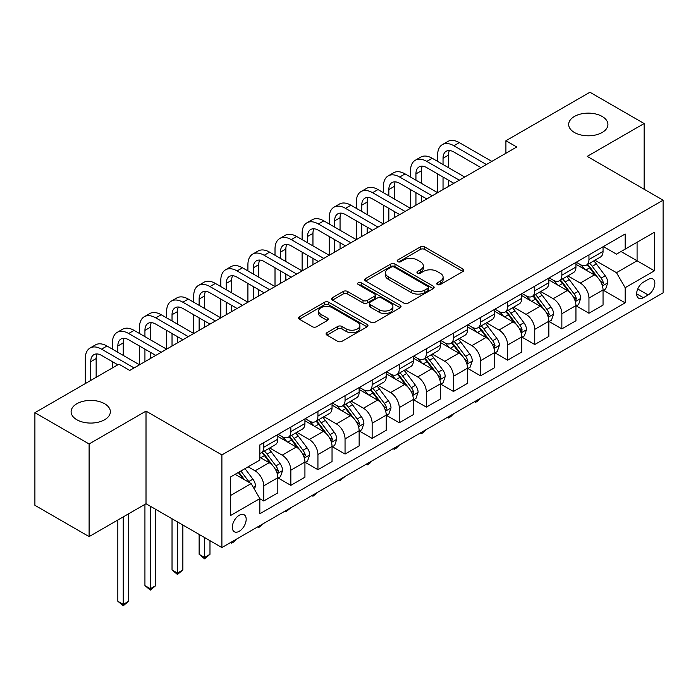 <?xml version="1.0" encoding="UTF-8"?>
<svg xmlns="http://www.w3.org/2000/svg" width="698" height="698" viewBox="0 0 698 698"><rect width="100%" height="100%" fill="white"/><g stroke="black" fill="none" stroke-linecap="round" stroke-linejoin="round"><path stroke-width="1.05" d="M437.358 284.54A2.103 1.213 0 0 0 440.333 284.54L462.949 271.487A3.01 1.736 0 0 0 463.83 270.257A3.01 1.736 0 0 0 462.949 269.027L424.637 246.909A3.01 1.736 0 0 0 420.388 246.909L397.773 259.97A2.103 1.213 0 0 0 397.153 260.825A2.103 1.213 0 0 0 397.773 261.689A2.103 1.213 0 0 0 400.748 261.689L403.68 259.996A9.632 5.558 0 0 1 417.299 259.996L420.493 261.837A9.632 5.558 0 0 1 423.311 265.772A9.632 5.558 0 0 1 420.493 269.707L417.561 271.391A2.103 1.213 0 0 0 416.95 272.255A2.103 1.213 0 0 0 417.561 273.11A2.103 1.213 0 0 0 420.545 273.11L423.468 271.426A9.632 5.558 0 0 1 437.088 271.426L440.281 273.267A9.632 5.558 0 0 1 443.099 277.202A9.632 5.558 0 0 1 440.281 281.128L437.358 282.821A2.103 1.213 0 0 0 436.739 283.676A2.103 1.213 0 0 0 437.358 284.54L437.358 282.821M104.604 403.732A19.623 11.325 0 0 0 83.219 401.271A19.623 11.325 0 0 0 71.109 411.741A19.623 11.325 0 0 0 76.85 419.751A19.623 11.325 0 0 0 98.235 422.211A19.623 11.325 0 0 0 110.354 411.741A19.623 11.325 0 0 0 104.604 403.732M602.173 116.461A19.623 11.325 0 0 0 580.788 114.001A19.623 11.325 0 0 0 568.678 124.471A19.623 11.325 0 0 0 574.428 132.48A19.623 11.325 0 0 0 595.813 134.941A19.623 11.325 0 0 0 607.923 124.471A19.623 11.325 0 0 0 602.173 116.461M239.239 531.283A9.816 5.663 120 0 0 245.652 522.636A9.816 5.663 120 0 0 244.143 514.775A9.816 5.663 120 0 0 239.239 515.264A9.816 5.663 120 0 0 232.835 523.91A9.816 5.663 120 0 0 234.336 531.771A9.816 5.663 120 0 0 239.239 531.283M326.961 332.676A3.01 1.736 0 0 0 326.079 333.897A3.01 1.736 0 0 0 326.961 335.127L337.71 341.331A3.01 1.736 0 0 0 341.959 341.331L367.078 326.839A3.01 1.736 0 0 0 367.959 325.608A3.01 1.736 0 0 0 367.078 324.378L328.767 302.26A3.01 1.736 0 0 0 324.509 302.26L299.398 316.761A3.01 1.736 0 0 0 298.517 317.991A3.01 1.736 0 0 0 299.398 319.222L312.381 326.716A3.01 1.736 0 0 0 316.639 326.716L327.388 320.504A3.01 1.736 0 0 0 328.269 319.283A3.01 1.736 0 0 0 327.388 318.052L320.949 314.336A8.053 4.65 0 0 1 318.593 311.046A8.053 4.65 0 0 1 323.558 306.754A8.053 4.65 0 0 1 332.335 307.757L357.551 322.319A8.053 4.65 0 0 1 359.906 325.608A8.053 4.65 0 0 1 354.942 329.901A8.053 4.65 0 0 1 346.164 328.898L341.959 326.463A3.01 1.736 0 0 0 337.71 326.463L326.961 332.676L326.961 335.127M146.013 411.113L89.1 443.972L34.9 412.684L34.9 505.308L89.1 536.605L146.013 503.747L221.894 547.555L221.894 454.921L146.013 411.113L146.013 503.747M644.132 189.245L644.132 123.529L587.219 156.387L663.1 200.195L221.894 454.921M644.132 123.529L589.923 92.241L505.91 140.743L505.91 153.263M34.9 412.684L118.913 364.173L129.749 370.437L516.756 146.999L505.91 140.743M403.889 303.124A3.01 1.736 0 0 0 408.147 303.124L433.257 288.623A3.01 1.736 0 0 0 434.139 287.393A3.01 1.736 0 0 0 433.257 286.171L394.955 264.053A3.01 1.736 0 0 0 390.697 264.053L365.586 278.546A3.01 1.736 0 0 0 364.705 279.776A3.01 1.736 0 0 0 365.586 281.006L403.889 303.124M359.086 284.993A2.103 1.213 0 0 1 361.224 285.29L361.224 282.786L400.163 305.27A3.01 1.736 0 0 1 401.045 306.501A3.01 1.736 0 0 1 400.163 307.731L375.053 322.232A3.01 1.736 0 0 1 370.795 322.232L332.492 300.114L332.492 297.653A3.01 1.736 0 0 0 331.611 298.884A3.01 1.736 0 0 0 332.492 300.114M332.492 297.653L343.241 291.45A3.01 1.736 0 0 1 347.499 291.45L363.03 300.419A3.01 1.736 0 0 0 367.288 300.419L374.416 296.301A3.01 1.736 0 0 0 375.297 295.071A3.01 1.736 0 0 0 374.416 293.849L358.24 284.505A2.103 1.213 0 0 1 357.629 283.65A2.103 1.213 0 0 1 358.929 282.524A2.103 1.213 0 0 1 361.224 282.786M648.137 279.436L643.373 282.184A9.502 5.488 120 0 0 637.161 290.56A9.502 5.488 120 0 0 638.618 298.177A9.502 5.488 120 0 0 643.373 297.706L648.137 294.957A9.502 5.488 120 0 0 654.349 286.581A9.502 5.488 120 0 0 652.892 278.964A9.502 5.488 120 0 0 648.137 279.436M221.894 547.555L663.1 292.828L663.1 200.195M603.369 246.577L616.482 254.151L625.155 249.142L625.155 233.996L259.839 444.914L259.839 460.061L230.567 476.952L230.567 515.508L259.839 498.608L259.839 513.754L625.155 302.845L625.155 287.698L616.482 272.674L594.932 260.232M625.155 249.142L654.427 232.242L654.427 270.798L625.155 287.698M89.1 443.972L89.1 536.605M621.037 251.524L637.082 260.782L637.082 242.258L654.427 232.242M616.482 272.674L637.082 260.782L654.427 270.798M230.567 495.484L251.167 483.592L235.121 474.326M259.839 498.738L263.739 500.99L263.739 485.843A12.267 7.085 -120 0 0 255.067 470.827L248.13 466.814M263.739 500.99L277.83 492.858L277.83 477.711A12.267 7.085 -120 0 0 269.158 462.687L259.839 457.303M278.162 478.025L290.839 485.346L290.839 470.199A12.267 7.085 -120 0 0 282.166 455.175L269.716 447.985M290.839 485.346L304.93 477.205L304.93 462.059A12.267 7.085 -120 0 0 296.257 447.043L277.83 436.398M305.262 462.373L317.939 469.693L317.939 454.555A12.267 7.085 -120 0 0 309.266 439.531L296.816 432.341M317.939 469.693L332.039 461.561L332.039 446.415A12.267 7.085 -120 0 0 323.366 431.39L304.93 420.754M332.361 446.729L345.048 454.049L345.048 438.902A12.267 7.085 -120 0 0 336.375 423.887L323.916 416.697M345.048 454.049L359.138 445.917L359.138 430.771A12.267 7.085 -120 0 0 350.466 415.746L332.039 405.11M359.461 431.085L372.147 438.405L372.147 423.258A12.267 7.085 -120 0 0 363.475 408.234L351.024 401.045M372.147 438.405L386.238 430.265L386.238 415.118A12.267 7.085 -120 0 0 377.566 400.102L359.138 389.458M386.561 415.432L399.247 422.761L399.247 407.615A12.267 7.085 -120 0 0 390.575 392.59L378.124 385.401M399.247 422.761L413.338 414.621L413.338 399.474A12.267 7.085 -120 0 0 404.666 384.458L386.238 373.814M413.661 399.788L426.347 407.109L426.347 391.962A12.267 7.085 -120 0 0 417.674 376.946L405.224 369.757M426.347 407.109L440.438 398.977L440.438 383.83A12.267 7.085 -120 0 0 431.765 368.806L413.338 358.17M440.761 384.144L453.447 391.465L453.447 376.318A12.267 7.085 -120 0 0 444.774 361.294L432.324 354.104M453.447 391.465L467.538 383.324L467.538 368.178A12.267 7.085 -120 0 0 458.865 353.162L440.438 342.517M467.861 368.492L480.547 375.821L480.547 360.674A12.267 7.085 -120 0 0 471.874 345.65L459.424 338.46M480.547 375.821L494.638 367.68L494.638 352.534A12.267 7.085 -120 0 0 485.965 337.518L467.538 326.873M494.969 352.848L507.647 360.168L507.647 345.021A12.267 7.085 -120 0 0 498.974 330.006L486.523 322.816M507.647 360.168L521.738 352.036L521.738 336.89A12.267 7.085 -120 0 0 513.065 321.865L494.638 311.229M522.069 337.204L534.747 344.524L534.747 329.377A12.267 7.085 -120 0 0 526.074 314.362L513.623 307.172M534.747 344.524L548.846 336.392L548.846 321.246A12.267 7.085 -120 0 0 540.173 306.221L521.738 295.586M549.169 321.551L561.855 328.88L561.855 313.734A12.267 7.085 -120 0 0 553.182 298.709L540.723 291.52M561.855 328.88L575.946 320.74L575.946 305.593A12.267 7.085 -120 0 0 567.273 290.577L548.846 279.933M576.269 305.907L588.955 313.228L588.955 298.081A12.267 7.085 -120 0 0 580.282 283.065L567.832 275.876M588.955 313.228L603.046 305.096L603.046 289.949A12.267 7.085 -120 0 0 594.373 274.925L575.946 264.289M576.269 262.221L580.282 264.542A12.267 7.085 -120 0 0 586.416 265.144A12.267 7.085 -120 0 0 588.955 259.534L588.955 254.901M549.169 277.865L553.182 280.186A12.267 7.085 -120 0 0 559.307 280.797A12.267 7.085 -120 0 0 561.855 275.178L561.855 270.545M522.069 293.518L526.074 295.83A12.267 7.085 -120 0 0 532.208 296.441A12.267 7.085 -120 0 0 534.747 290.822L534.747 286.189M494.969 309.162L498.974 311.483A12.267 7.085 -120 0 0 505.108 312.085A12.267 7.085 -120 0 0 507.647 306.474L507.647 301.841M467.861 324.806L471.874 327.126A12.267 7.085 -120 0 0 478.008 327.728A12.267 7.085 -120 0 0 480.547 322.118L480.547 317.485M440.761 340.458L444.774 342.77A12.267 7.085 -120 0 0 450.908 343.381A12.267 7.085 -120 0 0 453.447 337.762L453.447 333.129M413.661 356.102L417.674 358.414A12.267 7.085 -120 0 0 423.808 359.025A12.267 7.085 -120 0 0 426.347 353.415L426.347 348.782M386.561 371.746L390.575 374.067A12.267 7.085 -120 0 0 396.708 374.669A12.267 7.085 -120 0 0 399.247 369.059L399.247 364.426M359.461 387.399L363.475 389.711A12.267 7.085 -120 0 0 369.608 390.322A12.267 7.085 -120 0 0 372.147 384.703L372.147 380.07M332.361 403.043L336.375 405.355A12.267 7.085 -120 0 0 342.5 405.966A12.267 7.085 -120 0 0 345.048 400.347L345.048 395.722M305.262 418.687L309.266 421.007A12.267 7.085 -120 0 0 315.4 421.609A12.267 7.085 -120 0 0 317.939 415.999L317.939 411.366M278.162 434.339L282.166 436.651A12.267 7.085 -120 0 0 288.3 437.262A12.267 7.085 -120 0 0 290.839 431.643L290.839 427.01M603.369 290.263L625.155 302.845M586.416 265.144L600.507 257.012A12.267 7.085 -120 0 0 603.046 251.393L603.046 246.76M559.307 280.797L573.407 272.656A12.267 7.085 -120 0 0 575.946 267.037L575.946 262.413M532.208 296.441L546.298 288.3A12.267 7.085 -120 0 0 548.846 282.69L548.846 278.057M505.108 312.085L519.199 303.953A12.267 7.085 -120 0 0 521.738 298.334L521.738 293.701M478.008 327.728L492.099 319.597A12.267 7.085 -120 0 0 494.638 313.978L494.638 309.354M450.908 343.381L464.999 335.241A12.267 7.085 -120 0 0 467.538 329.631L467.538 324.998M423.808 359.025L437.899 350.893A12.267 7.085 -120 0 0 440.438 345.274L440.438 340.641M396.708 374.669L410.799 366.537A12.267 7.085 -120 0 0 413.338 360.918L413.338 356.285M369.608 390.322L383.699 382.181A12.267 7.085 -120 0 0 386.238 376.571L386.238 371.938M342.5 405.966L356.599 397.825A12.267 7.085 -120 0 0 359.138 392.215L359.138 387.582M315.4 421.609L329.491 413.478A12.267 7.085 -120 0 0 332.039 407.859L332.039 403.226M288.3 437.262L302.391 429.122A12.267 7.085 -120 0 0 304.93 423.512L304.93 418.879M259.839 453.403A12.267 7.085 -120 0 0 261.2 452.906L275.291 444.766A12.267 7.085 -120 0 0 277.83 439.155L277.83 434.522M261.2 452.906A12.267 7.085 -120 0 0 263.739 447.287L263.739 442.663M251.167 483.592L259.839 498.608M438.196 284.836L440.281 283.632A9.632 5.558 0 0 0 443.099 279.697L443.099 277.202M423.311 265.772L423.311 268.276A9.632 5.558 0 0 1 420.493 272.203L418.407 273.407M462.905 271.505L424.637 249.413A3.01 1.736 0 0 0 420.388 249.413L398.619 261.986M433.222 288.649L394.955 266.557A3.01 1.736 0 0 0 390.697 266.557L365.621 281.032M427.935 288.257A2.103 1.213 0 0 0 428.555 287.393A2.103 1.213 0 0 0 427.935 286.538L394.318 267.125A2.103 1.213 0 0 0 391.334 267.125L388.254 268.904A9.632 5.558 0 0 0 385.427 272.839A9.632 5.558 0 0 0 388.254 276.766L411.235 290.036A9.632 5.558 0 0 0 424.855 290.036L427.935 288.257L427.935 290.761A2.103 1.213 0 0 0 428.555 289.897L428.555 287.393M385.427 272.839L385.427 275.344A9.632 5.558 0 0 0 388.254 279.27L388.254 276.766M427.935 290.761L424.855 292.541A9.632 5.558 0 0 1 411.235 292.541L388.254 279.27M332.536 300.131L343.241 293.954L343.241 291.45M375.297 295.071L375.297 297.575A3.01 1.736 0 0 1 374.416 298.805L367.288 302.923A3.01 1.736 0 0 1 363.03 302.923L347.499 293.954A3.01 1.736 0 0 0 343.241 293.954M361.224 285.29L400.129 307.757M379.154 309.729A8.053 4.65 0 0 0 387.922 310.732A8.053 4.65 0 0 0 392.895 306.439A8.053 4.65 0 0 0 390.54 303.15L381.649 298.02A3.01 1.736 0 0 0 377.4 298.02L370.263 302.138A3.01 1.736 0 0 0 369.382 303.368A3.01 1.736 0 0 0 370.263 304.598L379.154 309.729L379.154 312.233A8.053 4.65 0 0 0 387.922 313.236A8.053 4.65 0 0 0 392.895 308.944L392.895 306.439M369.382 303.368L369.382 305.872A3.01 1.736 0 0 0 370.263 307.103L370.263 304.598M379.154 312.233L370.263 307.103M359.906 325.608L359.906 328.112A8.053 4.65 0 0 1 354.942 332.405A8.053 4.65 0 0 1 346.164 331.393L341.959 328.967A3.01 1.736 0 0 0 337.71 328.967L327.004 335.153M318.593 311.046L318.593 313.55A8.053 4.65 0 0 0 320.949 316.84L320.949 314.336M327.345 320.53L320.949 316.84M367.035 326.856L328.767 304.764A3.01 1.736 0 0 0 324.509 304.764L299.442 319.239M603.046 290.447L605.646 288.946L607.81 282.69A8.123 4.694 -120 0 0 605.218 275.771L596.362 263.94A23.453 13.541 -120 0 0 593.806 260.877M584.994 269.515A23.453 13.541 -120 0 0 580.186 264.49M602.304 285.473L603.43 283.039A8.123 4.694 -120 0 0 601.1 278.144L592.244 266.322A23.453 13.541 -120 0 0 589.679 263.259M587.498 264.516A19.474 11.238 60 0 1 590.7 268.154L598.195 278.162M587.079 264.76A23.453 13.541 60 0 1 589.644 267.823L595.534 275.684M480.695 398.139L477.729 401.106L475.565 402.353L474.474 401.734M475.565 401.106L475.565 402.353M437.62 161.395L437.62 155.139A22.999 13.279 60 0 1 442.384 144.608L447.802 141.485A22.999 13.279 60 0 1 459.301 142.619L491.82 161.395M442.384 144.608A22.999 13.279 60 0 1 453.883 145.751L486.401 164.527M480.983 167.651L453.883 152.007A15.33 8.847 -120 0 0 446.214 151.248A15.33 8.847 -120 0 0 443.038 158.263L443.038 164.527M449.425 150.541A15.33 8.847 -120 0 0 448.456 155.139L448.456 167.651M443.038 177.039L443.038 189.559M448.456 180.171L448.456 186.427M383.42 192.692L383.42 186.427A22.999 13.279 60 0 1 388.184 175.905L393.602 172.772A22.999 13.279 60 0 1 405.102 173.915L437.62 192.692L437.62 173.915M575.946 306.099L578.546 304.598L580.71 298.334A8.123 4.694 -120 0 0 578.119 291.415L569.263 279.593A23.453 13.541 -120 0 0 566.697 276.521M557.894 285.159A23.453 13.541 -120 0 0 553.086 280.134M575.204 301.117L576.33 298.683A8.123 4.694 -120 0 0 574 293.797L565.144 281.966A23.453 13.541 -120 0 0 562.579 278.903M560.398 280.16A19.474 11.238 60 0 1 563.591 283.798L571.095 293.806M559.979 280.404A23.453 13.541 60 0 1 562.536 283.475L568.425 291.336M453.587 413.783L450.629 416.75L448.456 418.006L447.374 417.378M448.456 416.75L448.456 418.006M548.846 321.743L551.446 320.242L553.61 313.978A8.123 4.694 -120 0 0 551.019 307.059L542.163 295.237A23.453 13.541 -120 0 0 539.598 292.174M530.794 300.803A23.453 13.541 -120 0 0 525.987 295.778M548.105 316.77L549.221 314.327A8.123 4.694 -120 0 0 546.9 309.441L538.045 297.618A23.453 13.541 -120 0 0 535.479 294.547M533.298 295.812A19.474 11.238 60 0 1 536.492 299.442L543.995 309.45M532.879 296.057A23.453 13.541 60 0 1 535.436 299.119L541.325 306.98M426.487 429.436L423.529 432.402L421.356 433.65L420.275 433.022M421.356 432.394L421.356 433.65M521.738 337.387L524.346 335.886L526.51 329.631A8.123 4.694 -120 0 0 523.919 322.712L515.063 310.88A23.453 13.541 -120 0 0 512.498 307.818M503.686 316.456A23.453 13.541 -120 0 0 498.887 311.43M521.005 332.414L522.121 329.971A8.123 4.694 -120 0 0 519.801 325.085L510.936 313.262A23.453 13.541 -120 0 0 508.38 310.2M506.198 311.456A19.474 11.238 60 0 1 509.392 315.095L516.886 325.102M505.78 311.701A23.453 13.541 60 0 1 508.336 314.763L514.225 322.624M399.387 445.08L396.429 448.046L394.257 449.294L393.175 448.666M394.257 448.046L394.257 449.294M410.52 177.039L410.52 170.783A22.999 13.279 60 0 1 415.284 160.261L420.702 157.129A22.999 13.279 60 0 1 432.202 158.263L464.72 177.039M415.284 160.261A22.999 13.279 60 0 1 426.783 161.395L459.301 180.171M453.883 183.304L426.783 167.651A15.33 8.847 -120 0 0 419.114 166.892A15.33 8.847 -120 0 0 415.938 173.915L415.938 180.171M422.316 166.185A15.33 8.847 -120 0 0 421.356 170.783L421.356 183.304M415.938 192.692L415.938 205.203M421.356 195.815L421.356 202.08M356.32 208.336L356.32 202.08A22.999 13.279 60 0 1 361.084 191.549L366.502 188.416A22.999 13.279 60 0 1 378.002 189.559L410.52 208.336L410.52 189.559M388.184 175.905A22.999 13.279 60 0 1 399.675 177.039L432.202 195.815M426.783 198.947L399.675 183.304A15.33 8.847 -120 0 0 392.014 182.544A15.33 8.847 -120 0 0 388.838 189.559L388.838 195.815M395.216 181.838A15.33 8.847 -120 0 0 394.257 186.427L394.257 198.947M388.838 208.336L388.838 220.856M394.257 211.468L394.257 217.724M329.22 223.979L329.22 217.724A22.999 13.279 60 0 1 333.976 207.193L339.403 204.069A22.999 13.279 60 0 1 350.893 205.203L383.42 223.979L383.42 205.203M361.084 191.549A22.999 13.279 60 0 1 372.575 192.692L405.102 211.468M399.675 214.591L372.575 198.947A15.33 8.847 -120 0 0 364.914 198.188A15.33 8.847 -120 0 0 361.739 205.203L361.739 211.468M368.116 197.482A15.33 8.847 -120 0 0 367.157 202.08L367.157 214.591M361.739 223.979L361.739 236.5M367.157 227.112L367.157 233.368M302.112 239.632L302.112 233.368A22.999 13.279 60 0 1 306.876 222.845L312.294 219.713A22.999 13.279 60 0 1 323.793 220.856L356.32 239.632L356.32 220.856M494.638 353.04L497.246 351.53L499.41 345.274A8.123 4.694 -120 0 0 496.819 338.356L487.954 326.533A23.453 13.541 -120 0 0 485.398 323.462M476.586 332.1A23.453 13.541 -120 0 0 471.787 327.074M493.896 348.058L495.022 345.623A8.123 4.694 -120 0 0 492.701 340.737L483.836 328.906A23.453 13.541 -120 0 0 481.28 325.844M479.098 327.1A19.474 11.238 60 0 1 482.292 330.739L489.787 340.746M478.68 327.345A23.453 13.541 60 0 1 481.236 330.407L487.125 338.268M372.287 460.724L369.329 463.69L367.157 464.947L366.075 464.318M367.157 463.69L367.157 464.947M333.976 207.193A22.999 13.279 60 0 1 345.475 208.336L378.002 227.112M372.575 230.244L345.475 214.591A15.33 8.847 -120 0 0 337.815 213.832A15.33 8.847 -120 0 0 334.639 220.856L334.639 227.112M341.017 213.126A15.33 8.847 -120 0 0 340.057 217.724L340.057 230.244M334.639 239.632L334.639 252.144M340.057 242.756L340.057 249.02M275.012 255.276L275.012 249.02A22.999 13.279 60 0 1 279.776 238.489L285.194 235.357A22.999 13.279 60 0 1 296.694 236.5L329.22 255.276L329.22 236.5M467.538 368.684L470.138 367.183L472.31 360.918A8.123 4.694 -120 0 0 469.719 353.999L460.855 342.177A23.453 13.541 -120 0 0 458.298 339.115M449.486 347.744A23.453 13.541 -120 0 0 444.687 342.718M466.796 363.702L467.747 362.69L467.922 361.267A8.123 4.694 -120 0 0 465.592 356.381L456.736 344.559A23.453 13.541 -120 0 0 454.18 341.488M451.999 342.753A19.474 11.238 60 0 1 455.192 346.382L462.687 356.39M451.58 342.988A23.453 13.541 60 0 1 454.136 346.06L460.026 353.921M345.187 476.376L340.057 480.59L338.966 479.962M340.057 479.334L340.057 480.59M440.438 384.328L443.038 382.827L445.211 376.571A8.123 4.694 -120 0 0 442.611 369.652L433.755 357.821A23.453 13.541 -120 0 0 431.198 354.759M422.386 363.396A23.453 13.541 -120 0 0 417.587 358.362M439.696 379.354L440.647 378.333L440.822 376.911A8.123 4.694 -120 0 0 438.492 372.025L429.636 360.203A23.453 13.541 -120 0 0 427.08 357.14M424.899 358.397A19.474 11.238 60 0 1 428.092 362.026L435.587 372.034M424.471 358.641A23.453 13.541 60 0 1 427.036 361.704L432.926 369.565M318.087 492.02L312.957 496.234L311.866 495.606M312.957 494.978L312.957 496.234M413.338 399.971L415.938 398.471L418.111 392.215A8.123 4.694 -120 0 0 415.511 385.296L406.655 373.474A23.453 13.541 -120 0 0 404.098 370.402M395.286 379.04A23.453 13.541 -120 0 0 390.487 374.015M412.597 394.998L413.722 392.564A8.123 4.694 -120 0 0 411.392 387.678L402.537 375.847A23.453 13.541 -120 0 0 399.98 372.784M397.79 374.041A19.474 11.238 60 0 1 400.992 377.679L408.487 387.687M397.371 374.285A23.453 13.541 60 0 1 399.937 377.348L405.826 385.209M290.987 507.664L285.857 511.887L284.767 511.259M285.857 510.631L285.857 511.887M386.238 415.624L388.838 414.123L391.002 407.859A8.123 4.694 -120 0 0 388.411 400.94L379.555 389.118A23.453 13.541 -120 0 0 376.999 386.055M368.186 394.684A23.453 13.541 -120 0 0 363.379 389.659M385.497 410.642L386.622 408.208A8.123 4.694 -120 0 0 384.293 403.322L375.437 391.491A23.453 13.541 -120 0 0 372.872 388.428M370.69 389.693A19.474 11.238 60 0 1 373.892 393.323L381.387 403.331M370.272 389.929A23.453 13.541 60 0 1 372.837 393L378.726 400.861M263.888 523.317L258.757 527.531L257.667 526.903M258.757 526.275L258.757 527.531M359.138 431.268L361.739 429.767L363.902 423.512A8.123 4.694 -120 0 0 361.311 416.593L352.455 404.761A23.453 13.541 -120 0 0 349.89 401.699M341.086 410.328A23.453 13.541 -120 0 0 336.279 405.302M358.397 426.295L359.522 423.852A8.123 4.694 -120 0 0 357.193 418.966L348.337 407.143A23.453 13.541 -120 0 0 345.772 404.072M343.591 405.337A19.474 11.238 60 0 1 346.784 408.967L354.287 418.975M343.172 405.582A23.453 13.541 60 0 1 345.728 408.644L351.618 416.505M236.779 538.961L233.821 541.927L231.649 543.175L230.567 542.547M231.649 541.918L231.649 543.175M306.876 222.845A22.999 13.279 60 0 1 318.375 223.979L350.893 242.756M345.475 245.888L318.375 230.244A15.33 8.847 -120 0 0 310.715 229.485A15.33 8.847 -120 0 0 307.539 236.5L307.539 242.756M313.917 228.778A15.33 8.847 -120 0 0 312.957 233.368L312.957 245.888M307.539 255.276L307.539 267.796M312.957 258.408L312.957 264.664M247.912 270.92L247.912 264.664A22.999 13.279 60 0 1 252.676 254.133L258.094 251.01A22.999 13.279 60 0 1 269.594 252.144L302.112 270.92L302.112 252.144M279.776 238.489A22.999 13.279 60 0 1 291.275 239.632L323.793 258.408M318.375 261.532L291.275 245.888A15.33 8.847 -120 0 0 283.606 245.129A15.33 8.847 -120 0 0 280.439 252.144L280.439 258.408M286.817 244.422A15.33 8.847 -120 0 0 285.857 249.02L285.857 261.532M280.439 270.92L280.439 283.44M285.857 274.052L285.857 280.308M220.812 286.573L220.812 280.308A22.999 13.279 60 0 1 225.576 269.786L230.994 266.653A22.999 13.279 60 0 1 242.494 267.796L275.012 286.573L275.012 267.796M252.676 254.133A22.999 13.279 60 0 1 264.176 255.276L296.694 274.052M291.275 277.185L264.176 261.532A15.33 8.847 -120 0 0 256.506 260.773A15.33 8.847 -120 0 0 253.33 267.796L253.33 274.052M259.717 260.066A15.33 8.847 -120 0 0 258.757 264.664L258.757 277.185M253.33 286.573L253.33 299.084M258.757 289.696L258.757 295.952M193.712 302.217L193.712 295.961A22.999 13.279 60 0 1 198.476 285.43L203.895 282.297A22.999 13.279 60 0 1 215.394 283.44L247.912 302.217L247.912 283.44M225.576 269.786A22.999 13.279 60 0 1 237.076 270.92L269.594 289.696M264.176 292.828L237.076 277.185A15.33 8.847 -120 0 0 229.406 276.425A15.33 8.847 -120 0 0 226.231 283.44L226.231 289.696M232.617 275.71A15.33 8.847 -120 0 0 231.649 280.308L231.649 292.828M226.231 302.217L226.231 314.728M231.649 305.34L231.649 311.605M166.613 317.86L166.613 311.605A22.999 13.279 60 0 1 171.376 301.074L176.795 297.95A22.999 13.279 60 0 1 188.294 299.084L220.812 317.86L220.812 299.084M198.476 285.43A22.999 13.279 60 0 1 209.976 286.573L242.494 305.34M237.076 308.472L209.976 292.828A15.33 8.847 -120 0 0 202.307 292.069A15.33 8.847 -120 0 0 199.131 299.084L199.131 305.34M205.509 291.363A15.33 8.847 -120 0 0 204.549 295.961L204.549 308.472M199.131 317.86L199.131 330.381M204.549 320.993L204.549 327.249M139.513 333.504L139.513 327.249A22.999 13.279 60 0 1 144.277 316.726L149.695 313.594A22.999 13.279 60 0 1 161.194 314.728L193.712 333.504L193.712 314.728M332.039 446.912L334.639 445.411L336.802 439.155A8.123 4.694 -120 0 0 334.211 432.236L325.355 420.414A23.453 13.541 -120 0 0 322.79 417.343M313.987 425.981A23.453 13.541 -120 0 0 309.179 420.955M331.297 441.939L332.414 439.504A8.123 4.694 -120 0 0 330.093 434.61L321.237 422.787A23.453 13.541 -120 0 0 318.672 419.725M316.491 420.981A19.474 11.238 60 0 1 319.684 424.62L327.188 434.627M316.072 421.226A23.453 13.541 60 0 1 318.628 424.288L324.518 432.149M204.549 537.539L204.549 557.449L209.976 554.317L209.976 540.671M209.976 554.317L204.549 558.819L199.131 554.317L199.131 534.415M199.131 554.317L204.549 557.449L204.549 558.819M171.376 301.074A22.999 13.279 60 0 1 182.867 302.217L215.394 320.993M209.976 324.116L182.867 308.472A15.33 8.847 -120 0 0 175.207 307.713A15.33 8.847 -120 0 0 172.031 314.728L172.031 320.993M178.409 307.007A15.33 8.847 -120 0 0 177.449 311.605L177.449 324.116M172.031 333.504L172.031 346.025M177.449 336.637L177.449 342.893M112.413 349.157L112.413 342.893A22.999 13.279 60 0 1 117.168 332.37L122.595 329.238A22.999 13.279 60 0 1 134.086 330.381L166.613 349.157L166.613 330.381M304.93 462.565L307.539 461.064L309.703 454.799A8.123 4.694 -120 0 0 307.111 447.88L298.255 436.058A23.453 13.541 -120 0 0 295.69 432.996M286.878 441.625A23.453 13.541 -120 0 0 282.079 436.599M304.197 457.583L305.314 455.148A8.123 4.694 -120 0 0 302.993 450.262L294.128 438.431A23.453 13.541 -120 0 0 291.572 435.369M289.391 436.634A19.474 11.238 60 0 1 292.584 440.264L300.079 450.271M288.972 436.869A23.453 13.541 60 0 1 291.528 439.941L297.418 447.802M177.449 521.895L177.449 573.093L182.867 569.961L182.867 525.027M182.867 569.961L177.449 574.471L172.031 569.961L172.031 518.762M172.031 569.961L177.449 573.093L177.449 574.471M144.277 316.726A22.999 13.279 60 0 1 155.767 317.86L188.294 336.637M182.867 339.769L155.767 324.116A15.33 8.847 -120 0 0 148.107 323.357A15.33 8.847 -120 0 0 144.931 330.381L144.931 336.637M151.309 322.651A15.33 8.847 -120 0 0 150.349 327.249L150.349 339.769M144.931 349.157L144.931 361.669M150.349 352.281L150.349 358.545M85.304 383.577L85.304 358.545A22.999 13.279 60 0 1 90.068 348.014L95.486 344.891A22.999 13.279 60 0 1 106.986 346.025L139.513 364.801L139.513 346.025M277.83 478.209L280.439 476.708L282.603 470.443A8.123 4.694 -120 0 0 280.011 463.524L271.147 451.702A23.453 13.541 -120 0 0 268.59 448.64M277.089 473.235L278.04 472.214L278.214 470.792A8.123 4.694 -120 0 0 275.893 465.906L267.029 454.084A23.453 13.541 -120 0 0 264.472 451.013M262.291 452.278A19.474 11.238 60 0 1 265.484 455.907L272.979 465.915M261.872 452.522A23.453 13.541 60 0 1 264.429 455.585L270.318 463.446M150.349 506.251L150.349 588.737L155.767 585.613L155.767 509.374M155.767 585.613L150.349 590.115L144.931 585.613L144.931 504.366M144.931 585.613L150.349 588.737L150.349 590.115M117.168 332.37A22.999 13.279 60 0 1 128.668 333.504L161.194 352.281M155.767 355.413L128.668 339.769A15.33 8.847 -120 0 0 121.007 339.01A15.33 8.847 -120 0 0 117.831 346.025L117.831 352.281M124.209 338.303A15.33 8.847 -120 0 0 123.249 342.893L123.249 355.413M112.413 367.933L112.413 361.669M254.421 489.219L255.503 486.096A8.123 4.694 -120 0 0 252.912 479.177L245.007 468.62M249.526 482.641A8.123 4.694 -120 0 0 248.785 481.55L240.88 471.002M238.847 472.18L244.527 479.762M238.28 472.502L243.096 478.933M123.249 516.886L123.249 604.389L128.668 601.257L128.668 513.754M128.668 601.257L123.249 605.759L117.831 601.257L117.831 520.019M117.831 601.257L123.249 604.389L123.249 605.759M90.068 348.014A22.999 13.279 60 0 1 101.568 349.157L134.086 367.933M117.831 364.801L101.568 355.413A15.33 8.847 -120 0 0 93.907 354.654A15.33 8.847 -120 0 0 90.731 361.669L90.731 380.445M97.109 353.947A15.33 8.847 -120 0 0 96.15 358.545L96.15 377.321M255.067 470.827L269.158 462.687M282.166 455.175L296.257 447.043M309.266 439.531L323.366 431.39M336.375 423.887L350.466 415.746M363.475 408.234L377.566 400.102M390.575 392.59L404.666 384.458M417.674 376.946L431.765 368.806M444.774 361.294L458.865 353.162M471.874 345.65L485.965 337.518M498.974 330.006L513.065 321.865M526.074 314.362L540.173 306.221M553.182 298.709L567.273 290.577M580.282 283.065L594.373 274.925M588.955 259.534L603.046 251.393M588.955 298.081L603.046 289.949M561.855 313.734L575.946 305.593M561.855 275.178L575.946 267.037M534.747 329.377L548.846 321.246M534.747 290.822L548.846 282.69M507.647 345.021L521.738 336.89M507.647 306.474L521.738 298.334M480.547 360.674L494.638 352.534M480.547 322.118L494.638 313.978M453.447 376.318L467.538 368.178M453.447 337.762L467.538 329.631M426.347 391.962L440.438 383.83M426.347 353.415L440.438 345.274M399.247 407.615L413.338 399.474M399.247 369.059L413.338 360.918M372.147 423.258L386.238 415.118M372.147 384.703L386.238 376.571M345.048 438.902L359.138 430.771M345.048 400.347L359.138 392.215M317.939 454.555L332.039 446.415M317.939 415.999L332.039 407.859M290.839 470.199L304.93 462.059M290.839 431.643L304.93 423.512M263.739 485.843L277.83 477.711M263.739 447.287L277.83 439.155M637.745 288.955L648.137 294.957M636.646 293.832L643.373 297.706M440.281 283.632L440.281 281.128M417.561 273.11L417.561 271.391M420.493 272.203L420.493 269.707M397.773 261.689L397.773 259.97M420.388 249.413L420.388 246.909M424.637 249.413L424.637 246.909M462.949 271.487L462.949 269.027M365.586 281.006L365.586 278.546M390.697 266.557L390.697 264.053M394.955 266.557L394.955 264.053M433.257 288.623L433.257 286.171M411.235 292.541L411.235 290.036M424.855 292.541L424.855 290.036M347.499 293.954L347.499 291.45M363.03 302.923L363.03 300.419M367.288 302.923L367.288 300.419M374.416 298.805L374.416 296.301M400.163 307.731L400.163 305.27M337.71 328.967L337.71 326.463M341.959 328.967L341.959 326.463M346.164 331.393L346.164 328.898M327.388 320.504L327.388 318.052M299.398 319.222L299.398 316.761M324.509 304.764L324.509 302.26M328.767 304.764L328.767 302.26M367.078 326.839L367.078 324.378M602.435 285.918L607.757 282.847M592.244 266.322L596.362 263.94M585.858 270.013L589.644 267.823M601.1 278.144L605.218 275.771M600.455 281.32L603.43 283.039M459.301 142.619L453.883 145.751M448.456 155.139L443.038 158.263M575.335 301.562L580.657 298.491M565.144 281.966L569.263 279.593M558.758 285.656L562.536 283.475M574 293.797L578.119 291.415M573.355 296.964L576.33 298.683M548.235 317.215L553.558 314.135M538.045 297.618L542.163 295.237M531.649 301.3L535.436 299.119M546.9 309.441L551.019 307.059M546.255 312.617L549.221 314.327M521.136 332.859L526.458 329.788M510.936 313.262L515.063 310.88M504.549 316.953L508.336 314.763M519.801 325.085L523.919 322.712M519.155 328.261L522.121 329.971M432.202 158.263L426.783 161.395M421.356 170.783L415.938 173.915M405.102 173.915L399.675 177.039M394.257 186.427L388.838 189.559M378.002 189.559L372.575 192.692M367.157 202.08L361.739 205.203M494.036 348.503L499.358 345.431M483.836 328.906L487.954 326.533M477.449 332.597L481.236 330.407M492.701 340.737L496.819 338.356M492.055 343.905L495.022 345.623M350.893 205.203L345.475 208.336M340.057 217.724L334.639 220.856M466.936 364.155L472.258 361.075M456.736 344.559L460.855 342.177M450.35 348.241L454.136 346.06M465.592 356.381L469.719 353.999M464.955 359.557L467.922 361.267M439.836 379.799L445.158 376.728M429.636 360.203L433.755 357.821M423.25 363.894L427.036 361.704M438.492 372.025L442.611 369.652M437.855 375.201L440.822 376.911M412.727 395.443L418.05 392.372M402.537 375.847L406.655 373.474M396.15 379.538L399.937 377.348M411.392 387.678L415.511 385.296M410.747 390.845L413.722 392.564M385.628 411.087L390.95 408.016M375.437 391.491L379.555 389.118M369.05 395.181L372.837 393M384.293 403.322L388.411 400.94M383.647 406.489L386.622 408.208M358.528 426.74L363.85 423.669M348.337 407.143L352.455 404.761M341.941 410.825L345.728 408.644M357.193 418.966L361.311 416.593M356.547 422.142L359.522 423.852M323.793 220.856L318.375 223.979M312.957 233.368L307.539 236.5M296.694 236.5L291.275 239.632M285.857 249.02L280.439 252.144M269.594 252.144L264.176 255.276M258.757 264.664L253.33 267.796M242.494 267.796L237.076 270.92M231.649 280.308L226.231 283.44M215.394 283.44L209.976 286.573M204.549 295.961L199.131 299.084M331.428 442.384L336.75 439.312M321.237 422.787L325.355 420.414M314.842 426.478L318.628 424.288M330.093 434.61L334.211 432.236M329.447 437.786L332.414 439.504M188.294 299.084L182.867 302.217M177.449 311.605L172.031 314.728M304.328 458.028L309.65 454.956M294.128 438.431L298.255 436.058M287.742 442.122L291.528 439.941M302.993 450.262L307.111 447.88M302.347 453.43L305.314 455.148M161.194 314.728L155.767 317.86M150.349 327.249L144.931 330.381M277.228 473.68L282.55 470.6M267.029 454.084L271.147 451.702M260.642 457.766L264.429 455.585M275.893 465.906L280.011 463.524M275.248 469.082L278.214 470.792M134.086 330.381L128.668 333.504M123.249 342.893L117.831 346.025M253.391 487.44L255.451 486.253M248.785 481.55L252.912 479.177M106.986 346.025L101.568 349.157M96.15 358.545L90.731 361.669"/></g></svg>
